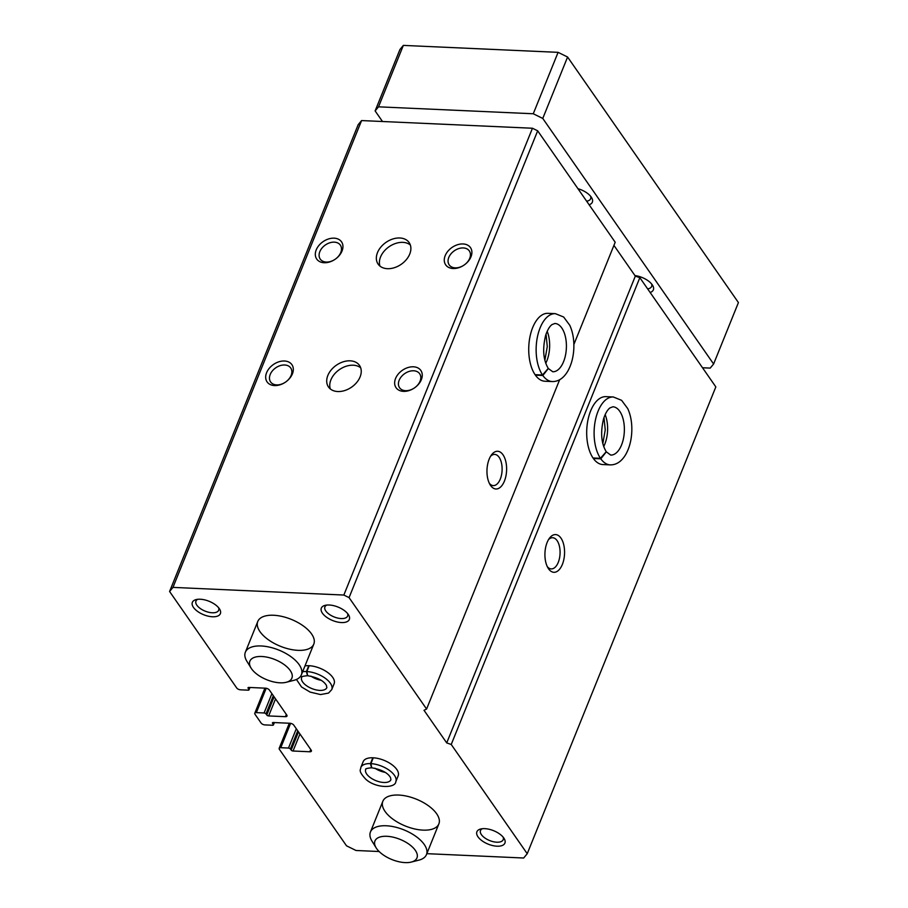 <?xml version="1.0" encoding="UTF-8"?>
<svg xmlns="http://www.w3.org/2000/svg" width="908" height="908" viewBox="0 0 908 908"><rect width="100%" height="100%" fill="white"/><g stroke="black" fill="none" stroke-linecap="round" stroke-linejoin="round"><path stroke-width="1.36" d="M169.58 591.483L172.974 587.385L361.577 120.571L358.183 124.668L169.58 591.483L236.693 687.946A3.019 1.453 22 0 0 240.495 689.819L248.224 690.171A1.51 0.726 22 0 0 249.019 689.853A1.51 0.726 22 0 0 248.906 689.354L248.145 688.253A1.51 0.726 22 0 1 248.032 687.742A1.51 0.726 22 0 1 248.826 687.435L265.59 688.185A3.019 1.453 22 0 1 269.392 690.057L286.78 715.05A3.019 1.453 22 0 1 286.996 716.072A3.019 1.453 22 0 1 285.418 716.684L286.338 714.414M379.147 851.522L356.015 850.49L346.516 845.813L279.403 749.338A3.019 1.453 22 0 1 279.176 748.328A3.019 1.453 22 0 1 280.765 747.704L288.494 748.056A1.51 0.726 22 0 1 290.401 748.986L291.162 750.087L298.505 731.905M285.418 716.684L268.654 715.935A1.51 0.726 22 0 1 266.759 715.005L265.987 713.904A1.51 0.726 22 0 0 264.092 712.973L256.351 712.621A3.019 1.453 22 0 0 254.773 713.245A3.019 1.453 22 0 0 255 714.267L261.095 723.029A3.019 1.453 22 0 0 264.898 724.902L272.638 725.254A1.51 0.726 22 0 0 273.421 724.936A1.51 0.726 22 0 0 273.319 724.425L272.548 723.335A1.51 0.726 22 0 1 272.445 722.825A1.51 0.726 22 0 1 273.229 722.518L289.993 723.267A3.019 1.453 22 0 1 293.795 725.14L311.183 750.133A3.019 1.453 22 0 1 311.41 751.143A3.019 1.453 22 0 1 309.821 751.767L293.057 751.018A1.51 0.726 22 0 1 291.162 750.087M337.776 391.541A18.886 13.348 145.2 0 1 328.48 386.967A18.886 13.348 145.2 0 1 336.357 365.22A18.886 13.348 145.2 0 1 359.477 365.402A18.886 13.348 145.2 0 1 356.731 382.45A18.886 13.348 145.2 0 1 337.776 391.541M387.41 268.689A18.886 13.348 145.2 0 1 378.114 264.114A18.886 13.348 145.2 0 1 385.991 242.379A18.886 13.348 145.2 0 1 409.111 242.549A18.886 13.348 145.2 0 1 406.364 259.609A18.886 13.348 145.2 0 1 387.41 268.689M274.534 385.571A15.107 10.68 145.2 0 1 268.132 369.828A15.107 10.68 145.2 0 1 289.822 362.632A15.107 10.68 145.2 0 1 285.997 381.769A15.107 10.68 145.2 0 1 285.191 382.336A15.107 10.68 145.2 0 1 274.534 385.571M403.493 391.359A15.107 10.68 145.2 0 1 397.091 375.617A15.107 10.68 145.2 0 1 418.77 368.421A15.107 10.68 145.2 0 1 414.956 387.557A15.107 10.68 145.2 0 1 414.15 388.113A15.107 10.68 145.2 0 1 403.493 391.359M324.167 262.73A15.107 10.68 145.2 0 1 317.766 246.987A15.107 10.68 145.2 0 1 339.444 239.791A15.107 10.68 145.2 0 1 335.631 258.928A15.107 10.68 145.2 0 1 334.825 259.484A15.107 10.68 145.2 0 1 324.167 262.73M453.126 268.518A15.107 10.68 145.2 0 1 446.725 252.776A15.107 10.68 145.2 0 1 468.403 245.58A15.107 10.68 145.2 0 1 464.59 264.705A15.107 10.68 145.2 0 1 463.772 265.272A15.107 10.68 145.2 0 1 453.126 268.518M361.577 120.571L532.451 128.244L537.672 130.809L615.193 242.232L573.867 344.507M172.974 587.385L343.848 595.046L532.451 128.244M562.37 564.401A18.886 9.806 92.6 0 0 562.086 540.033A18.886 9.806 92.6 0 0 549.465 538.194A18.886 9.806 92.6 0 0 548.126 568.158A18.886 9.806 92.6 0 0 562.37 564.401M613.32 396.978L605.908 396.648A33.982 17.649 92.6 0 0 586.75 429.802A33.982 17.649 92.6 0 0 602.855 464.555L610.267 464.885C616.43 464.941 621.583 461.48 625.737 454.499C629.312 448.155 631.332 440.63 631.775 431.924C632.138 423.105 630.799 415.331 627.746 408.611L621.605 400.326L613.32 396.978A33.982 17.649 92.6 0 0 595.432 419.995A33.982 17.649 92.6 0 0 600.46 458.324L606.226 451.719C601.198 443.32 600.324 432.299 603.616 418.656C605.488 413.174 607.611 409.587 609.994 407.896L612.877 406.784A24.164 12.553 92.6 0 1 624.329 431.493A24.164 12.553 92.6 0 1 610.709 455.078L606.317 451.832L600.801 458.812A33.982 17.649 92.6 0 0 610.267 464.885M451.231 744.481L527.23 853.713L715.833 386.899L639.834 277.666L451.231 744.481L446.725 742.926L635.328 276.123L639.834 277.666M504.417 481.092A18.886 9.806 92.6 0 0 504.133 456.724A18.886 9.806 92.6 0 0 491.512 454.874A18.886 9.806 92.6 0 0 490.161 484.838A18.886 9.806 92.6 0 0 504.417 481.092M555.356 313.657L547.944 313.328A33.982 17.649 92.6 0 0 528.785 346.493A33.982 17.649 92.6 0 0 544.891 381.235L552.314 381.564C558.465 381.632 563.618 378.171 567.772 371.179C571.348 364.846 573.368 357.321 573.822 348.615C574.185 339.785 572.835 332.01 569.781 325.302L563.652 317.006L555.356 313.657A33.982 17.649 92.6 0 0 537.468 336.675A33.982 17.649 92.6 0 0 542.496 375.004L548.262 368.398C543.234 359.999 542.36 348.978 545.651 335.336C547.524 329.854 549.658 326.267 552.03 324.576L554.913 323.475A24.164 12.553 92.6 0 1 566.365 348.173A24.164 12.553 92.6 0 1 552.745 371.758L548.353 368.523L542.836 375.492A33.982 17.649 92.6 0 0 552.314 381.564M343.848 595.046L349.069 597.623L426.59 709.046L559.634 379.748M349.069 597.623L537.672 130.809M527.23 853.713L523.655 858.015L426.839 853.668M372.825 757.783L370.464 763.617A18.886 9.069 -158 0 0 360.805 767.521L363.166 761.687A18.886 9.069 22 0 1 384.073 760.348A18.886 9.069 22 0 1 398.181 775.829L395.82 781.663A18.886 9.069 -158 0 0 389.35 770.359A18.886 9.069 -158 0 0 370.907 763.639L371.724 767.759M304.986 665.905A18.886 9.069 22 0 1 325.563 671.046A18.886 9.069 22 0 1 334.11 683.747L331.761 689.581A18.886 9.069 -158 0 0 325.28 678.265A18.886 9.069 -158 0 0 306.847 671.557L307.653 675.677M497.005 846.199A15.107 7.253 22 0 1 479.299 838.413A15.107 7.253 22 0 1 480.673 829.004A15.107 7.253 22 0 1 504.11 838.481A15.107 7.253 22 0 1 497.005 846.199M193.472 607.418A15.107 7.253 22 0 1 196.139 599.586A15.107 7.253 22 0 1 219.577 609.052A15.107 7.253 22 0 1 212.12 616.748A15.107 7.253 22 0 1 193.472 607.418M341.431 622.559A15.107 7.253 22 0 1 323.725 614.773A15.107 7.253 22 0 1 325.098 605.364A15.107 7.253 22 0 1 348.536 614.841A15.107 7.253 22 0 1 341.431 622.559M297.983 650.344A30.214 14.505 22 0 1 268.28 639.697A30.214 14.505 22 0 1 257.77 621.492A30.214 14.505 22 0 1 291.218 619.347A30.214 14.505 22 0 1 313.793 644.124A30.214 14.505 22 0 1 297.983 650.344M423.06 830.128A30.214 14.505 22 0 1 393.357 819.481A30.214 14.505 22 0 1 382.847 801.276A30.214 14.505 22 0 1 416.284 799.142A30.214 14.505 22 0 1 438.859 823.908A30.214 14.505 22 0 1 423.06 830.128M426.59 709.046L424.002 710.283L446.725 742.926M613.921 245.364L635.328 276.123M547.308 566.649A15.606 8.104 92.6 0 0 551.258 568.907A15.606 8.104 92.6 0 0 558.261 562.381A15.606 8.104 92.6 0 0 559.442 546.344A15.606 8.104 92.6 0 0 552.654 537.718A15.606 8.104 92.6 0 0 548.523 539.624M489.344 483.34A15.606 8.104 92.6 0 0 493.294 485.598A15.606 8.104 92.6 0 0 500.297 479.061A15.606 8.104 92.6 0 0 501.477 463.023A15.606 8.104 92.6 0 0 494.69 454.409A15.606 8.104 92.6 0 0 490.558 456.304M463.818 265.25A12.247 8.66 145.2 0 1 455.226 267.849A12.247 8.66 145.2 0 1 449.199 264.886A12.247 8.66 145.2 0 1 454.306 250.79A12.247 8.66 145.2 0 1 469.3 250.903A12.247 8.66 145.2 0 1 464.555 264.739M334.859 259.461A12.247 8.66 145.2 0 1 326.267 262.06A12.247 8.66 145.2 0 1 320.24 259.098A12.247 8.66 145.2 0 1 325.348 245.001A12.247 8.66 145.2 0 1 340.341 245.115A12.247 8.66 145.2 0 1 335.597 258.95M414.184 388.091A12.247 8.66 145.2 0 1 405.592 390.69A12.247 8.66 145.2 0 1 399.565 387.727A12.247 8.66 145.2 0 1 404.673 373.631A12.247 8.66 145.2 0 1 419.666 373.744A12.247 8.66 145.2 0 1 414.922 387.58M285.226 382.302A12.247 8.66 145.2 0 1 276.634 384.901A12.247 8.66 145.2 0 1 270.607 381.939A12.247 8.66 145.2 0 1 275.714 367.842A12.247 8.66 145.2 0 1 290.708 367.956A12.247 8.66 145.2 0 1 285.963 381.791M347.56 613.49A12.247 5.879 22 0 1 347.616 616.044A12.247 5.879 22 0 1 341.215 618.564A12.247 5.879 22 0 1 329.173 614.251A12.247 5.879 22 0 1 324.916 606.873A12.247 5.879 22 0 1 326.732 605.08M218.601 607.713A12.247 5.879 22 0 1 218.658 610.255A12.247 5.879 22 0 1 208.749 612.276A12.247 5.879 22 0 1 196.854 605.205A12.247 5.879 22 0 1 195.958 601.085A12.247 5.879 22 0 1 197.774 599.291M503.134 837.131A12.247 5.879 22 0 1 503.202 839.684A12.247 5.879 22 0 1 496.789 842.204A12.247 5.879 22 0 1 484.759 837.891A12.247 5.879 22 0 1 480.502 830.514A12.247 5.879 22 0 1 482.307 828.72M379.953 266.089A18.886 13.348 145.2 0 1 389.044 246.76A18.886 13.348 145.2 0 1 410.325 244.967M330.319 388.942A18.886 13.348 145.2 0 1 339.41 369.613A18.886 13.348 145.2 0 1 360.692 367.808M382.495 121.513L375.129 110.924L399.94 49.497L403.345 45.4L558.091 52.346L567.591 57.022L738.42 302.58L713.609 364.006L710.204 368.103L702.508 367.751M375.129 110.924L378.522 106.826L403.345 45.4M378.522 106.826L533.268 113.761L558.091 52.346M533.268 113.761L542.768 118.437L567.591 57.022M542.768 118.437L713.609 364.006M634.953 275.578A15.107 7.253 22 0 1 652.557 285.26A15.107 7.253 22 0 1 650.128 292.467M577.953 188.705A15.107 7.253 22 0 1 591.551 197.558A15.107 7.253 22 0 1 589.122 204.765M651.581 283.92A12.247 5.879 22 0 1 651.638 286.463A12.247 5.879 22 0 1 647.642 288.88M590.563 196.219A12.247 5.879 22 0 1 590.631 198.761A12.247 5.879 22 0 1 586.625 201.179M251.073 668.072L246.953 661.41A30.214 14.505 22 0 1 245.364 652.194A30.214 14.505 22 0 1 278.801 650.06A30.214 14.505 22 0 1 301.377 674.826A30.214 14.505 22 0 1 293.84 680.353L286.236 682.283A22.655 10.885 22 0 1 280.039 682.816A22.655 10.885 22 0 1 251.073 668.072A22.655 10.885 22 0 1 260.165 656.473A22.655 10.885 22 0 1 287.768 667.63A22.655 10.885 22 0 1 286.236 682.283M376.15 847.868L372.03 841.194A30.214 14.505 22 0 1 370.441 831.989A30.214 14.505 22 0 1 403.878 829.855A30.214 14.505 22 0 1 426.454 854.621A30.214 14.505 22 0 1 418.906 860.137L411.313 862.067A22.655 10.885 22 0 1 405.116 862.6A22.655 10.885 22 0 1 376.15 847.868A22.655 10.885 22 0 1 385.242 836.268A22.655 10.885 22 0 1 412.834 847.414A22.655 10.885 22 0 1 411.313 862.067M593.378 458.483L600.801 458.812M593.049 457.995L600.46 458.324M535.425 375.163L542.836 375.492M535.084 374.675L542.496 375.004M308.765 665.7L306.405 671.534A18.886 9.069 -158 0 0 302.625 671.738M309.208 665.712L306.847 671.557M307.483 675.665L306.405 671.534M373.267 757.805L370.907 763.639M371.735 767.805C381.439 769.519 387.693 772.753 390.485 777.486L390.917 779.688A13.597 6.526 -158 0 1 375.867 780.642A13.597 6.526 -158 0 1 365.708 769.496C365.016 768.815 366.968 768.247 371.542 767.793L370.464 763.617M248.145 688.253L248.463 687.458M248.906 689.354L249.666 687.47M280.765 747.704L290.605 723.335M288.494 748.056L296.303 728.738M290.401 748.986L297.745 730.804M293.057 751.018L299.946 733.982M309.821 751.767L310.74 749.497M272.548 723.335L272.877 722.541M273.319 724.425L274.068 722.552M256.351 712.621L266.203 688.253M264.092 712.973L271.901 693.655M265.987 713.904L273.331 695.732M266.759 715.005L274.103 696.822M268.654 715.935L275.544 698.899M603.707 446.577A24.164 12.553 92.6 0 0 605.148 414.615M545.753 363.268A24.164 12.553 92.6 0 0 547.183 331.306M310.842 676.12A13.597 6.526 -158 0 0 321.137 680.285M307.483 675.711C302.897 676.154 300.957 676.721 301.649 677.413A13.597 6.526 -158 0 0 311.807 688.559A13.597 6.526 -158 0 0 326.857 687.594L326.415 685.404C323.634 680.66 317.38 677.436 307.676 675.722M374.902 768.213A13.597 6.526 -158 0 0 385.196 772.367M249.019 689.853L249.984 687.481M279.176 748.328L289.312 723.233M273.421 724.936L274.386 722.564M254.773 713.245L264.909 688.15M301.377 674.826L313.793 644.124M245.364 652.194L257.77 621.492M426.454 854.621L438.859 823.908M370.441 831.989L382.847 801.276M602.821 443.615L605.239 429.893L604.002 417.498M544.868 360.294L547.274 346.572L546.037 334.178M296.439 679.468L301.524 686.97L310.139 692.1L320.558 694.563L328.548 693.076L331.761 689.581M360.805 767.521C360.907 770.075 357.525 770.154 365.595 779.053C375.424 788.462 395.525 788.439 395.82 781.663"/></g></svg>
